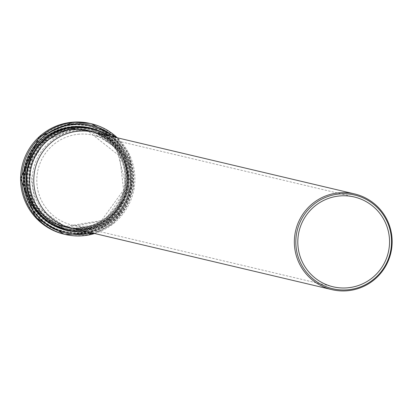 <?xml version="1.0" encoding="UTF-8"?>
<svg xmlns="http://www.w3.org/2000/svg" width="412" height="412" viewBox="0 0 412 412"><rect width="100%" height="100%" fill="white"/><g stroke="black" fill="none" stroke-linecap="round" stroke-linejoin="round"><path stroke-width="0.31" stroke-dasharray="2.06 1.54" d="M71.353 228.006A49.183 48.884 103.3 0 0 130.249 191.4A49.183 48.884 103.3 0 0 93.998 132.283M79.377 134.157A46.134 45.856 103.3 0 0 36.956 176.547A46.134 45.856 103.3 0 0 72.054 225.04A46.134 45.856 103.3 0 0 127.298 190.699A46.134 45.856 103.3 0 0 93.297 135.254A46.134 45.856 103.3 0 0 79.377 134.157M86.906 231.683A52.133 51.819 103.3 0 0 131.928 191.796A52.133 51.819 103.3 0 0 109.546 135.965M77.853 130.614A49.378 49.08 103.3 0 0 32.45 175.986A49.378 49.08 103.3 0 0 70.014 227.893A49.378 49.08 103.3 0 0 129.147 191.137A49.378 49.08 103.3 0 0 92.751 131.788A49.378 49.08 103.3 0 0 77.853 130.614M74.902 129.914A49.378 49.08 103.3 0 0 29.494 175.285A49.378 49.08 103.3 0 0 67.063 227.192A49.378 49.08 103.3 0 0 126.19 190.437A49.378 49.08 103.3 0 0 89.795 131.088A49.378 49.08 103.3 0 0 74.902 129.914M74.896 129.868A49.425 49.131 103.3 0 0 29.448 175.285A49.425 49.131 103.3 0 0 67.053 227.239A49.425 49.131 103.3 0 0 126.237 190.452A49.425 49.131 103.3 0 0 89.806 131.042A49.425 49.131 103.3 0 0 74.896 129.868M72.291 129.25A49.425 49.131 103.3 0 0 26.837 174.667A49.425 49.131 103.3 0 0 64.447 226.626A49.425 49.131 103.3 0 0 123.631 189.834A49.425 49.131 103.3 0 0 87.2 130.424A49.425 49.131 103.3 0 0 72.291 129.25M72.203 128.75A49.919 49.62 103.3 0 0 34.68 206.618A49.919 49.62 103.3 0 0 120.428 200.17A49.919 49.62 103.3 0 0 72.203 128.75M72.11 127.421A51.248 50.939 103.3 0 0 33.588 207.365A51.248 50.939 103.3 0 0 121.617 200.747A51.248 50.939 103.3 0 0 72.11 127.421M72.126 126.948A51.737 51.428 103.3 0 0 24.55 174.487A51.737 51.428 103.3 0 0 63.911 228.871A51.737 51.428 103.3 0 0 125.866 190.365A51.737 51.428 103.3 0 0 87.735 128.173A51.737 51.428 103.3 0 0 72.126 126.948L88.508 128.359A51.737 51.428 103.3 0 0 72.898 127.128A51.737 51.428 103.3 0 0 25.323 174.667A51.737 51.428 103.3 0 0 64.684 229.057A51.737 51.428 103.3 0 0 126.639 190.545A51.737 51.428 103.3 0 0 88.508 128.359L72.898 127.128L37.698 144.967L25.384 173.926L34.757 208.915L64.684 229.057L63.911 228.871L34 208.76L25.05 170.316L47.663 135.316L72.126 126.948M72.903 126.984A51.886 51.572 103.3 0 0 33.902 207.921A51.886 51.572 103.3 0 0 123.028 201.221A51.886 51.572 103.3 0 0 72.903 126.984M72.873 126.53A52.339 52.025 103.3 0 0 33.526 208.178A52.339 52.025 103.3 0 0 123.435 201.422A52.339 52.025 103.3 0 0 72.873 126.53M72.873 126.396A52.479 52.159 103.3 0 0 33.424 208.256A52.479 52.159 103.3 0 0 123.564 201.483A52.479 52.159 103.3 0 0 72.873 126.396M73.135 124.954A54.013 53.689 103.3 0 0 32.533 209.214A54.013 53.689 103.3 0 0 125.315 202.235A54.013 53.689 103.3 0 0 73.135 124.954M73.135 124.821A54.152 53.823 103.3 0 0 32.43 209.291A54.152 53.823 103.3 0 0 125.444 202.297A54.152 53.823 103.3 0 0 73.135 124.821M73.042 123.574A55.404 55.069 103.3 0 0 31.4 209.996A55.404 55.069 103.3 0 0 126.566 202.843A55.404 55.069 103.3 0 0 73.042 123.574M64.066 234.191A56.877 56.537 103.3 0 0 132.18 191.853A56.877 56.537 103.3 0 0 90.254 123.492M94.642 233.511A56.877 56.537 103.3 0 0 117.281 137.793L129.543 154.855L133.936 189.355L113.66 223.422L94.647 233.516M91.835 232.852A55.404 55.069 103.3 0 0 132.072 191.827A55.404 55.069 103.3 0 0 114.479 137.129M76.076 231.709A52.623 52.309 103.3 0 0 129.383 191.194A52.623 52.309 103.3 0 0 99.879 131.088M66.533 229.896A52.133 51.819 103.3 0 0 128.961 191.096A52.133 51.819 103.3 0 0 90.537 128.436L124.759 155.463L128.925 191.235L105.642 223.515L66.533 229.896M74.799 129.842A49.425 49.131 103.3 0 0 29.35 175.26A49.425 49.131 103.3 0 0 66.955 227.218A49.425 49.131 103.3 0 0 126.144 190.426A49.425 49.131 103.3 0 0 89.708 131.016A49.425 49.131 103.3 0 0 74.799 129.842M74.716 129.383A49.878 49.574 103.3 0 0 37.224 207.185A49.878 49.574 103.3 0 0 122.9 200.747A49.878 49.574 103.3 0 0 74.716 129.383M74.345 124.831A54.43 54.106 103.3 0 0 33.434 209.739A54.43 54.106 103.3 0 0 126.932 202.714A54.43 54.106 103.3 0 0 74.345 124.831M74.325 124.692A54.564 54.24 103.3 0 0 24.143 174.832A54.564 54.24 103.3 0 0 65.663 232.193A54.564 54.24 103.3 0 0 131.001 191.575A54.564 54.24 103.3 0 0 90.784 125.99A54.564 54.24 103.3 0 0 74.325 124.692M73.367 124.465A54.564 54.24 103.3 0 0 23.185 174.606A54.564 54.24 103.3 0 0 64.705 231.966A54.564 54.24 103.3 0 0 130.043 191.348A54.564 54.24 103.3 0 0 89.826 125.763A54.564 54.24 103.3 0 0 73.367 124.465C45.531 128.503 28.892 144.385 23.443 172.118C20.126 206.304 45.408 229.087 64.705 231.966L65.663 232.193L106.492 225.575L132.015 186.064L116.787 140.621L90.784 125.99L73.362 124.465M73.357 124.594A54.436 54.111 103.3 0 0 32.44 209.507A54.436 54.111 103.3 0 0 125.948 202.483A54.436 54.111 103.3 0 0 73.357 124.594M73.47 126.505A52.515 52.195 103.3 0 0 34 208.421A52.515 52.195 103.3 0 0 124.203 201.638A52.515 52.195 103.3 0 0 73.47 126.505M73.47 126.618A52.396 52.082 103.3 0 0 34.083 208.354A52.396 52.082 103.3 0 0 124.084 201.586A52.396 52.082 103.3 0 0 73.47 126.618M73.233 127.911A51.021 50.712 103.3 0 0 34.881 207.499A51.021 50.712 103.3 0 0 122.524 200.912A51.021 50.712 103.3 0 0 73.233 127.911M73.233 128.024A50.903 50.599 103.3 0 0 34.969 207.432A50.903 50.599 103.3 0 0 122.41 200.86A50.903 50.599 103.3 0 0 73.233 128.024M73.295 129.064A49.857 49.558 103.3 0 0 35.818 206.839A49.857 49.558 103.3 0 0 121.463 200.402A49.857 49.558 103.3 0 0 73.295 129.064M73.274 129.481A49.425 49.131 103.3 0 0 27.82 174.899A49.425 49.131 103.3 0 0 65.426 226.858A49.425 49.131 103.3 0 0 124.615 190.066A49.425 49.131 103.3 0 0 88.183 130.655A49.425 49.131 103.3 0 0 73.274 129.481L88.183 130.655L87.2 130.424L119.65 156.05L123.595 189.968L101.522 220.569L64.447 226.626L65.426 226.858L35.69 205.938L29.216 166.561L45.325 140.904L73.274 129.481M72.054 225.04L333.051 286.778M93.297 135.254L354.289 196.993M67.063 227.192L70.014 227.893M89.795 131.088L92.751 131.788M89.806 131.042L116.472 147.851L126.618 188.166L105.06 220.508L67.053 227.239"/><path stroke-width="0.62" d="M339.735 192.754A49.183 48.884 103.3 0 0 294.513 237.945A49.183 48.884 103.3 0 0 331.933 289.646A49.183 48.884 103.3 0 0 390.823 253.04A49.183 48.884 103.3 0 0 354.572 193.923A49.183 48.884 103.3 0 0 339.735 192.754M354.572 193.923L93.998 132.283A49.183 48.884 103.3 0 0 79.161 131.114A49.183 48.884 103.3 0 0 33.933 176.305A49.183 48.884 103.3 0 0 71.353 228.006L331.933 289.646M340.235 193.908A48.127 47.838 103.3 0 0 304.056 268.979A48.127 47.838 103.3 0 0 386.724 262.763A48.127 47.838 103.3 0 0 340.235 193.908M340.374 195.896A46.134 45.856 103.3 0 0 297.953 238.285A46.134 45.856 103.3 0 0 333.051 286.778A46.134 45.856 103.3 0 0 388.295 252.438A46.134 45.856 103.3 0 0 354.289 196.993A46.134 45.856 103.3 0 0 340.374 195.896M109.546 135.965A52.133 51.819 103.3 0 0 93.503 129.136A52.133 51.819 103.3 0 0 77.775 127.895A52.133 51.819 103.3 0 0 29.834 175.8A52.133 51.819 103.3 0 0 69.499 230.596A52.133 51.819 103.3 0 0 86.906 231.683M64.066 234.191L35.674 217.603L20.6 178.623L39.171 136.815L73.089 122.137L90.254 123.492A56.877 56.537 103.3 0 0 73.094 122.137A56.877 56.537 103.3 0 0 20.791 174.4A56.877 56.537 103.3 0 0 64.066 234.191L65.23 234.464A56.877 56.537 103.3 0 0 94.642 233.511M90.254 123.492L91.418 123.765L117.286 137.793A56.877 56.537 103.3 0 0 91.418 123.765A56.877 56.537 103.3 0 0 74.263 122.415A56.877 56.537 103.3 0 0 21.954 174.678A56.877 56.537 103.3 0 0 65.23 234.464L94.647 233.516M114.479 137.129A55.404 55.069 103.3 0 0 74.526 123.924A55.404 55.069 103.3 0 0 24.087 188.037A55.404 55.069 103.3 0 0 91.835 232.852M99.879 131.088A52.623 52.309 103.3 0 0 74.721 126.69A52.623 52.309 103.3 0 0 26.162 179.977A52.623 52.309 103.3 0 0 76.076 231.709M93.503 129.136L90.537 128.436A52.133 51.819 103.3 0 0 74.809 127.195A52.133 51.819 103.3 0 0 26.868 175.095A52.133 51.819 103.3 0 0 66.533 229.896L69.499 230.596"/></g></svg>
